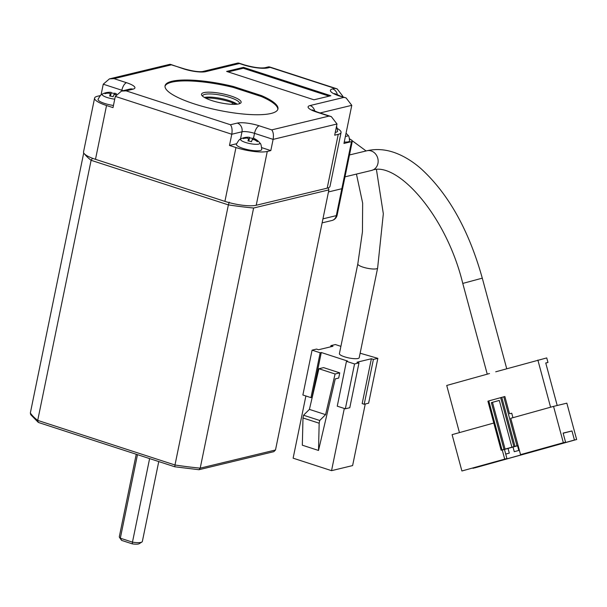 <?xml version="1.0" encoding="UTF-8"?>
<svg xmlns="http://www.w3.org/2000/svg" width="607" height="607" viewBox="0 0 607 607"><rect width="100%" height="100%" fill="white"/><g stroke="black" fill="none" stroke-linecap="round" stroke-linejoin="round"><path stroke-width="0.91" d="M136.241 454.256L119.313 536.747A11.761 2.701 11.6 0 0 119.511 537.43A11.761 2.701 11.6 0 0 120.33 538.204L137.478 454.658M149.61 458.604L132.463 542.15A11.761 2.701 11.6 0 0 140.938 542.392A11.761 2.701 11.6 0 0 141.894 542.028A11.761 2.701 11.6 0 0 142.349 541.474L158.753 461.57M119.511 537.43L121.309 540.01A9.409 2.155 11.6 0 0 121.688 540.412L120.33 538.204L132.463 542.15L132.394 543.887A9.409 2.155 11.6 0 0 138.457 543.978A9.409 2.155 11.6 0 0 139.223 543.69L141.894 542.028M328.296 187.829L328.888 189.885L275.495 449.999L273.818 451.676L198.952 469.719L174.831 466.791L174.983 465A127 29.136 11.6 0 0 200.211 468.141L198.952 469.719M328.888 189.885L253.605 208.026L200.211 468.141L275.495 449.999M39.076 422.609L38.241 422.343L30.699 414.657L30.35 412.957L83.72 152.956M253.605 208.026A127 29.136 -168.4 0 1 228.376 204.885L174.983 465L37.71 420.401L91.103 160.294L228.376 204.885L229.226 202.146M92.507 158.283L91.103 160.294A127 29.136 11.6 0 1 84.639 154.095M38.241 422.343L37.71 420.401A127 29.136 11.6 0 1 30.35 412.957M132.394 543.887L121.688 540.412M238.71 103.918A20.228 4.644 -168.4 0 1 218.254 102.348A20.228 4.644 -168.4 0 1 201.85 95.382A20.228 4.644 -168.4 0 1 203.929 92.621A20.228 4.644 -168.4 0 1 228.922 95.375A20.228 4.644 -168.4 0 1 240.357 103.289A20.228 4.644 -168.4 0 1 238.71 103.918M239.333 103.744A18.817 4.317 11.6 0 0 239.477 103.395A18.817 4.317 11.6 0 0 226.047 96.346A18.817 4.317 11.6 0 0 204.87 94.358A18.817 4.317 11.6 0 0 202.617 95.83A18.817 4.317 11.6 0 0 202.609 96.202M171.963 81.277A57.619 13.217 11.6 0 0 165.066 85.784A57.619 13.217 11.6 0 0 206.198 107.378A57.619 13.217 11.6 0 0 271.048 113.463A57.619 13.217 11.6 0 0 277.945 108.957A57.619 13.217 11.6 0 0 261.579 95.64L233.558 86.535A57.619 13.217 11.6 0 0 171.963 81.277M277.824 109.397A57.619 13.217 11.6 0 0 261.389 96.536L233.369 87.438A57.619 13.217 11.6 0 0 171.773 82.173A57.619 13.217 11.6 0 0 165.005 86.24M261.389 96.536L261.579 95.64M322.947 218.846L336.308 215.629L341.832 188.716L328.47 191.941L341.832 188.716A7.056 1.616 11.6 0 0 342.674 188.162A7.056 1.616 -168.4 0 1 341.832 188.716L351.499 141.628L343.957 143.449L351.779 105.33L346.104 97.947L339.723 96.118A18.347 4.211 -168.4 0 1 332.598 88.91L334.814 88.372L270.107 67.354L267.892 67.885A18.347 4.211 -168.4 0 1 243.468 64.843L237.959 63.022L202.677 71.527C198.929 72.089 192.905 71.231 184.589 68.948L169.793 64.342L109.419 78.887L103.251 84.198L101.05 94.92M243.475 67.362L226.623 71.421L313.978 99.798L330.838 95.739L243.475 67.362L243.293 68.257L228.126 71.914M342.712 96.847L342.826 96.27L337.158 88.888L334.814 88.372M235.926 104.305A20.228 4.644 11.6 0 0 205.523 98.061M232.102 104.328L232.42 102.773M206.706 98.63L206.835 98.008M236.563 143.745L229.484 145.452L235.956 147.554A23.521 5.395 11.6 0 0 267.27 151.454L270.813 150.597L273.12 139.382C273.78 135.149 273.325 131.985 271.761 129.883L328.986 116.096L316.444 112.022A16.465 3.779 -168.4 0 1 310.056 105.557L343.767 97.431M100.322 95.565L97.401 96.27A23.521 5.395 11.6 0 0 94.586 98.106L83.538 151.925A23.521 5.395 11.6 0 0 95.489 159.322L224.909 201.372A23.521 5.395 11.6 0 0 256.222 205.265L327.196 188.162A23.521 5.395 11.6 0 0 330.011 186.326L341.058 132.508A23.521 5.395 11.6 0 0 337.522 128.623M328.986 116.096L331.323 116.612L336.999 123.995L334.692 135.202L338.243 134.352A23.521 5.395 11.6 0 0 341.058 132.508M229.484 145.452L231.783 134.238L115.307 96.399L113.008 107.614L106.536 105.512A23.521 5.395 11.6 0 1 94.586 98.106M270.813 150.597L261.761 147.653M351.499 141.628A7.056 1.616 11.6 0 0 352.341 141.074A7.056 1.616 11.6 0 0 349.594 139.147M243.468 64.843A7.056 3.012 108 0 1 244.264 64.866C253.407 67.43 260.274 68.394 264.857 67.756L268.643 66.838L270.107 67.354M239.424 63.53L205.705 71.656A16.465 3.779 -168.4 0 1 183.792 68.925L170.514 64.372M171.25 64.858L114.025 78.644L109.419 78.887M114.025 78.644L126.567 82.719A16.465 3.779 -168.4 0 1 132.956 89.183L126.081 90.845L121.476 91.088L115.307 96.399M126.081 90.845L230.425 124.739C231.988 126.84 232.443 130.004 231.783 134.238L241.988 131.78L240.486 139.094M233.369 87.438L233.558 86.535M204.407 97.454A18.817 4.317 -168.4 0 1 221.267 98.524A18.817 4.317 -168.4 0 1 237.193 104.184M329.146 96.149L243.293 68.257M356.446 174.088L362.652 203.095L362.447 231.806L357.811 263.939L339.404 353.631A10.114 2.322 11.6 0 0 346.62 357.417A10.114 2.322 11.6 0 0 358.001 358.487A10.114 2.322 11.6 0 0 359.215 357.698L377.63 268.006L383.328 213.747L376.469 169.785M360.133 353.221L377.842 358.342L373.404 359.412L371.378 358.752L356.962 362.227L358.987 362.887L354.549 363.95L346.46 361.324L347.568 361.059L321.285 352.515L320.17 352.788L312.081 350.156L316.52 349.086L318.538 349.746L332.962 346.271L330.936 345.618L335.375 344.548L340.899 346.339M344.313 408.465L331.543 470.66L293.12 458.179L305.89 395.984M330.686 346.817L330.936 345.618M365.255 404.004L352.614 465.584L331.543 470.66M377.842 358.342L368.631 403.185L364.2 404.254L362.174 403.602L371.378 358.752M373.404 359.412L364.2 404.254M354.549 363.95L345.345 408.799L349.784 407.729L358.987 362.887M346.46 361.324L337.257 406.174L345.345 408.799M335.094 373.995L318.918 368.737L323.577 367.614L339.753 372.873L338.691 378.062L335.254 378.889L318.516 450.455L302.332 445.204L302.984 417.965L303.546 415.234L309.411 409.391L325.587 414.649L335.094 373.995L339.753 372.873M321.285 352.515L312.074 397.365L310.966 397.631L320.17 352.788M312.081 350.156L302.878 395.005L310.966 397.631M318.918 368.737L309.411 409.391M325.587 414.649L319.73 420.484L319.168 423.216L318.516 450.455M303.546 415.234L319.73 420.484M319.168 423.216L302.984 417.965M505.707 454.051L509.303 453.11L505.722 454.112M518.522 450.523L514.273 451.691L518.522 450.523M489.47 373.548L446.722 385.46L459.446 432.609M495.722 371.803L546.74 357.918L547.969 362.462L545.769 363.069M512.938 417.692L511.739 413.23L509.516 413.769L504.865 396.515L488.779 400.908L502.004 449.954L503.985 449.4L491.367 402.631L499.295 400.423L511.913 447.192L513.894 446.638L500.661 397.6M550.587 407.206L537.87 360.057M557.211 405.491L545.746 362.994L547.969 362.462M553.546 406.379L563.342 442.708L520.54 454.635L510.745 418.306L553.546 406.379L566.847 403.169L576.65 439.498L475.205 467.769L472.899 467.997M461.897 470.979L506.913 458.52L461.897 470.979L452.094 434.65L493.794 423.033M504.69 459.051L502.239 449.969L504.463 449.438L506.913 458.52M563.342 442.708L565.557 442.169L563.114 433.087L571.984 430.955L574.434 440.029L576.65 439.498M488.787 400.954L487.907 401.197L501.132 450.235L502.239 449.969M503.757 396.781L516.982 445.819L518.097 445.553M565.557 442.169L520.54 454.635M518.112 445.629L504.463 449.438M472.982 468.308L574.434 440.029M571.984 430.955L563.152 433.231M501.132 450.235L502.004 449.954M501.777 397.335L515.002 446.373L516.982 445.819M511.913 447.192L503.985 449.4M515.002 446.373L513.894 446.638M491.367 402.631L499.303 400.461M505.092 449.134L492.482 402.365M252.838 138.555A15.516 15.076 -2.2 0 0 249.538 137.857A15.418 0.941 102.4 0 0 249.409 137.303A3.946 0.903 11.6 0 0 249.242 137.288A15.524 15.524 0 0 0 241.04 138.798C240.19 139.944 240.197 137.357 236.396 144.261A12.937 2.967 11.6 0 0 247.664 149.656A12.937 2.967 11.6 0 0 261.731 149.459C260.957 141.621 259.948 143.996 259.614 142.615A15.524 15.524 0 0 0 252.944 138.077A15.418 0.941 -77.6 0 1 252.944 138.077A3.946 0.903 11.6 0 1 254.409 138.806L254.166 139.64M241.04 138.798A9.887 2.269 11.6 0 0 240.562 139.215A9.887 2.269 11.6 0 0 249.136 143.434A9.887 2.269 11.6 0 0 259.842 143.464A9.887 2.269 11.6 0 0 259.614 142.615M249.242 137.288A3.946 0.903 11.6 0 0 247.573 137.296A15.418 14.978 -153.1 0 0 243.627 137.842A15.516 2.436 76.3 0 0 243.407 138.123A15.516 2.436 76.3 0 0 243.24 138.608A15.418 14.978 26.9 0 1 247.178 138.062A3.946 0.903 11.6 0 0 248.65 138.783A15.418 0.941 102.4 0 0 247.975 140.93A15.516 11.897 16.6 0 1 251.503 141.712A15.418 0.941 -77.6 0 1 252.186 139.564A3.946 0.903 11.6 0 0 254.022 139.572A15.418 14.978 26.9 0 1 257.414 141.727A15.516 0.744 -51.8 0 0 257.672 141.264A15.516 0.744 -51.8 0 0 257.8 140.961A15.418 14.978 -153.1 0 0 254.409 138.806M247.451 138.252L247.573 137.296M243.627 137.842L243.794 138.464M257.8 140.961L257.269 141.613M252.618 139.602L252.937 138.077M249.409 137.303L248.62 141.029M249.538 137.857L248.779 141.052M248.217 140.968L248.65 138.783M335.269 132.394A12.937 2.967 11.6 0 0 337.591 131.18L336.589 125.96M114.518 93.622A15.516 15.076 -2.2 0 0 111.218 92.924A15.418 0.941 102.4 0 0 111.089 92.363A3.946 0.903 11.6 0 0 110.922 92.347A15.524 15.524 0 0 0 102.727 93.865C101.877 95.011 101.877 92.423 98.076 99.328A12.937 2.967 11.6 0 0 109.343 104.715A12.937 2.967 11.6 0 0 113.448 105.466M102.727 93.865A9.887 2.269 11.6 0 0 102.242 94.282A9.887 2.269 11.6 0 0 110.815 98.501A9.887 2.269 11.6 0 0 114.738 99.169M110.922 92.347A3.946 0.903 11.6 0 0 109.252 92.363A15.418 14.978 -153.1 0 0 105.307 92.901A15.516 2.436 76.3 0 0 105.087 93.19A15.516 2.436 76.3 0 0 104.92 93.668A15.418 14.978 26.9 0 1 108.865 93.129A3.946 0.903 11.6 0 0 110.337 93.85A15.418 0.941 102.4 0 0 109.655 95.997A15.516 11.897 16.6 0 1 113.183 96.779A15.418 0.941 -77.6 0 1 113.866 94.631A3.946 0.903 11.6 0 0 115.702 94.631A15.418 14.978 26.9 0 1 115.952 94.753M116.445 94.039A15.418 14.978 -153.1 0 0 116.089 93.865A3.946 0.903 11.6 0 0 114.617 93.144A15.418 0.941 -77.6 0 1 114.632 93.144A15.524 15.524 0 0 1 116.521 93.948M116.089 93.865L115.846 94.707M109.139 93.319L109.252 92.363M105.307 92.901L105.481 93.531M109.897 96.035L110.337 93.85M114.298 94.669L114.617 93.144M111.089 92.363L110.307 96.096M111.218 92.924L110.466 96.118M344.245 142.023A10.585 2.428 11.6 0 0 349.146 141.492A10.585 2.428 11.6 0 0 349.541 140.983C349.063 134.155 348.031 136.15 347.735 134.929L347.735 134.929A12.701 12.701 0 0 0 346.028 133.328M345.421 136.317A7.952 1.821 11.6 0 0 347.682 135.885A7.952 1.821 11.6 0 0 347.735 134.929M230.425 124.739L237.307 123.084A16.465 3.779 -168.4 0 1 259.219 125.808L271.761 129.883M351.779 105.33L320.086 112.963M256.222 205.265L267.27 151.454M224.909 201.372L235.956 147.554M327.196 188.162L338.243 134.352M336.999 123.995L273.12 139.382L254.515 133.343A9.409 2.155 11.6 0 0 241.988 131.78A7.056 6.169 76.5 0 0 237.307 123.084M95.489 159.322L106.536 105.512M121.696 91.035L121.855 90.246L103.251 84.198M123.122 90.693A9.409 2.155 11.6 0 0 121.855 90.246A7.056 3.012 108 0 1 126.567 82.719M253.498 138.282L254.515 133.343A7.056 3.012 108 0 1 259.219 125.808M342.826 96.27L341.749 96.528M264.857 67.756A7.056 6.169 76.5 0 1 267.892 67.885M205.705 71.656A7.056 6.169 -103.5 0 0 202.677 71.527M183.792 68.925A7.056 3.012 -72 0 1 184.589 68.948M337.363 94.973A7.056 6.169 -103.5 0 0 332.598 88.91M346.104 97.947L340.519 96.134A7.056 3.012 108 0 0 339.723 96.118M132.956 89.183A7.056 6.169 -103.5 0 0 129.921 89.054L121.476 91.088M314.737 111.134A7.056 6.169 -103.5 0 0 310.056 105.557M331.323 116.612L317.241 112.037A7.056 3.012 108 0 0 316.444 112.022M336.308 215.629A7.056 6.169 76.5 0 1 331.892 220.516A7.056 7.056 0 0 0 337.151 215.075A7.056 1.616 -168.4 0 1 336.308 215.629M357.811 263.939A10.114 2.322 11.6 0 0 362.948 267.118A10.114 2.322 11.6 0 0 376.416 268.795A10.114 2.322 11.6 0 0 377.63 268.006M374.633 168.966A10.114 8.847 76.5 0 1 371.879 170.362A10.114 8.847 76.5 0 1 371.613 170.43C395.491 160.301 445.621 212.943 462.769 283.423L482.292 278.158C468.847 230.174 448.376 193.648 420.894 168.587C413.026 161.75 404.93 156.682 396.606 153.389C386.538 149.413 376.621 148.54 366.871 150.771A10.114 8.847 76.5 0 1 377.235 156.712A10.114 8.847 76.5 0 1 374.633 168.966M366.605 150.84A10.114 8.847 76.5 0 1 366.871 150.771L349.488 154.96M38.628 422.548L174.831 466.791M244.264 64.866L238.68 63.052M337.158 88.888L269.364 66.869M340.519 96.134L334.654 93.569L335.337 94.457M317.241 112.037L312.21 109.867L312.901 110.709M337.151 215.075L352.341 141.074M322.12 222.868L331.892 220.516M366.104 150.953L349.549 138.76M482.292 278.158L506.731 368.737M344.996 176.842L371.613 170.43M508.036 448.436L509.303 453.11M517.551 445.788L518.81 450.462M462.769 283.423L487.246 374.162M513.021 447.048L514.273 451.691"/></g></svg>

